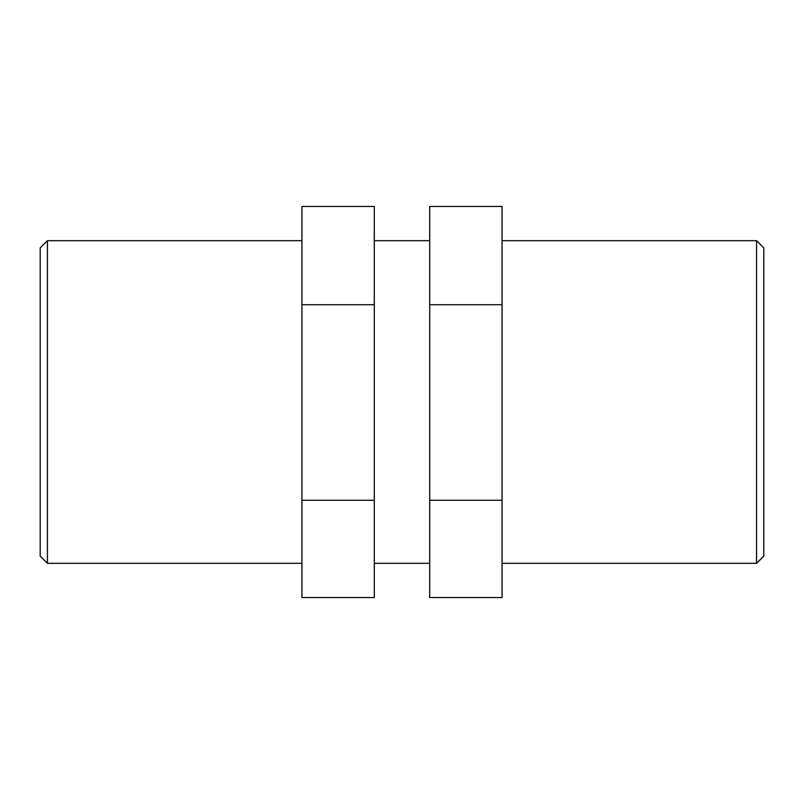 <?xml version="1.0" encoding="UTF-8"?>
<svg xmlns="http://www.w3.org/2000/svg" width="804" height="804" viewBox="0 0 804 804"><rect width="100%" height="100%" fill="white"/><g stroke="black" fill="none" stroke-linecap="round" stroke-linejoin="round"><path stroke-width="1.21" d="M301.932 500.269L301.932 206.447L374.292 206.447L374.292 597.553L301.932 597.553L301.932 500.269L374.292 500.269M301.932 304.726L374.292 304.726M502.068 500.269L502.068 206.447L429.708 206.447L429.708 597.553L502.068 597.553L502.068 500.269L429.708 500.269M502.068 304.726L429.708 304.726M756.564 402L756.564 563.313L763.8 556.077L763.8 247.923L756.564 240.687L756.564 402M47.436 240.687L40.2 247.923L40.2 556.077L47.436 563.313L47.436 240.687L301.932 240.687M502.068 563.313L756.564 563.313M502.068 240.687L756.564 240.687M47.436 563.313L301.932 563.313M374.292 563.313L429.708 563.313M374.292 240.687L429.708 240.687"/></g></svg>
